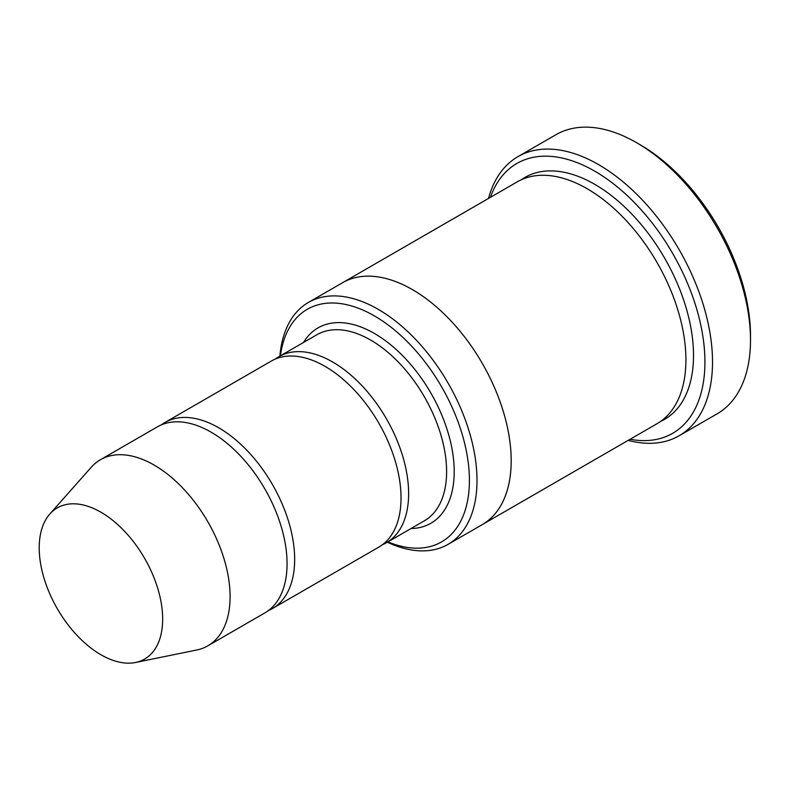 <?xml version="1.0" encoding="UTF-8"?>
<svg xmlns="http://www.w3.org/2000/svg" width="790" height="790" viewBox="0 0 790 790"><rect width="100%" height="100%" fill="white"/><g stroke="black" fill="none" stroke-linecap="round" stroke-linejoin="round"><path stroke-width="1.19" d="M268.481 610.512A107.44 62.035 -120 0 0 272.422 608.547A107.44 62.035 -120 0 0 288.883 522.457A107.44 62.035 -120 0 0 218.702 427.775A107.44 62.035 -120 0 0 164.982 422.453A107.44 62.035 -120 0 0 161.318 424.882M164.982 422.453L271.335 361.05A107.44 62.035 60 0 1 325.055 366.372A107.44 62.035 60 0 1 395.247 461.044A107.44 62.035 60 0 1 378.775 547.144L272.422 608.547M387.87 541.891A134.29 77.538 -120 0 0 469.3 475.165A134.29 77.538 -120 0 0 378.933 318.647A134.29 77.538 -120 0 0 280.43 355.796M387.337 542.197A139.662 80.639 -120 0 0 448.068 544.35A139.662 80.639 -120 0 0 469.477 432.426A139.662 80.639 -120 0 0 378.242 309.354A139.662 80.639 -120 0 0 308.406 302.442L342.593 282.702A139.662 80.639 60 0 1 412.429 289.614A139.662 80.639 60 0 1 503.665 412.696A139.662 80.639 60 0 1 482.256 524.609A139.672 80.639 60 0 1 481.643 524.965M341.981 283.057A139.672 80.639 60 0 1 342.593 282.692A139.672 80.639 60 0 1 412.429 289.614A139.672 80.639 60 0 1 503.674 412.696A139.672 80.639 60 0 1 482.265 524.619L448.068 544.35M308.406 302.442A139.662 80.639 -120 0 0 279.897 356.102M342.593 282.692L517.322 181.809A139.672 80.639 60 0 1 587.158 188.731A139.672 80.639 60 0 1 678.403 311.813A139.672 80.639 60 0 1 656.994 423.736L482.265 524.619M517.973 156.627L555.962 134.695A161.16 93.042 60 0 1 636.543 142.674L640.344 144.866A155.788 89.942 60 0 1 750.5 335.671L750.5 340.056A161.16 93.042 60 0 1 717.123 413.832L679.133 435.764A161.16 93.042 -120 0 0 703.841 306.619A161.16 93.042 -120 0 0 598.553 164.606A161.16 93.042 -120 0 0 517.973 156.627A161.16 93.042 -120 0 0 488.516 198.438M382.439 544.715A107.44 62.035 -120 0 0 386.379 542.76A107.44 62.035 -120 0 0 402.841 456.66A107.44 62.035 -120 0 0 332.659 361.988A107.44 62.035 -120 0 0 278.939 356.665A107.44 62.035 -120 0 0 275.276 359.085M49.819 514.033L91.196 467.305A107.44 62.035 60 0 1 100.399 459.74L157.378 426.847A107.44 62.035 60 0 1 211.098 432.16A107.44 62.035 60 0 1 281.289 526.841A107.44 62.035 60 0 1 264.818 612.931L207.839 645.835A107.44 62.035 60 0 1 196.69 650.022L135.525 662.484A87.285 50.392 60 0 1 57.295 608.685A87.285 50.392 60 0 1 49.819 514.033A87.285 50.392 60 0 1 100.942 512.216A87.285 50.392 60 0 1 159.955 596.677A87.285 50.392 60 0 1 135.525 662.484M100.399 459.74A107.44 62.035 60 0 1 154.119 465.063A107.44 62.035 60 0 1 224.311 559.735A107.44 62.035 60 0 1 207.839 645.835M630.094 439.27A155.788 89.942 -120 0 0 672.655 253.412A155.788 89.942 -120 0 0 490.422 197.342M628.188 440.366A161.16 93.042 -120 0 0 679.133 435.764M640.344 144.866L636.543 142.674A161.16 93.042 60 0 1 750.5 340.056M410.958 528.559A112.812 65.135 -120 0 0 430.846 393.015A112.812 65.135 -120 0 0 303.518 342.465M521.232 179.794A139.672 80.639 60 0 1 594.761 184.347A139.672 80.639 60 0 1 686.994 310.885A139.672 80.639 60 0 1 660.687 421.356M386.379 542.76L424.358 520.827A107.44 62.035 -120 0 0 424.358 396.768A107.44 62.035 -120 0 0 316.918 334.733L278.939 356.665"/></g></svg>
